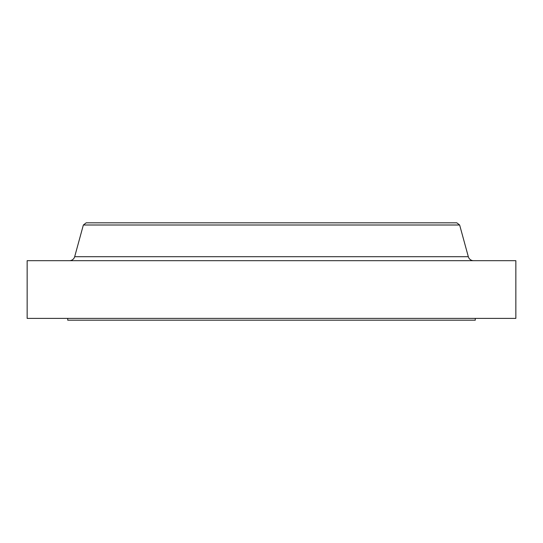 <?xml version="1.0" encoding="UTF-8"?>
<svg xmlns="http://www.w3.org/2000/svg" width="543" height="543" viewBox="0 0 543 543"><rect width="100%" height="100%" fill="white"/><g stroke="black" fill="none" stroke-linecap="round" stroke-linejoin="round"><path stroke-width="0.81" d="M473.544 260.681A5.41 5.41 0 0 1 468.324 256.696L459.643 224.999L456.792 222.813L86.208 222.813L83.357 224.999L459.643 224.999L83.357 224.999L74.676 256.696A5.41 5.41 0 0 1 69.456 260.681A5.41 5.41 0 0 0 74.676 256.696L468.324 256.696A5.41 5.41 0 0 0 473.544 260.681M475.274 320.187L475.274 318.388L475.274 320.187L67.726 320.187L475.274 320.187M67.726 318.388L67.726 320.187L67.726 318.388M515.85 318.388L515.85 260.681L27.15 260.681L27.15 318.388L515.85 318.388L515.85 260.681L27.15 260.681L27.15 318.388L515.85 318.388M459.643 224.999L468.324 256.696L74.676 256.696L83.357 224.999L86.208 222.813L456.792 222.813L459.643 224.999"/></g></svg>
